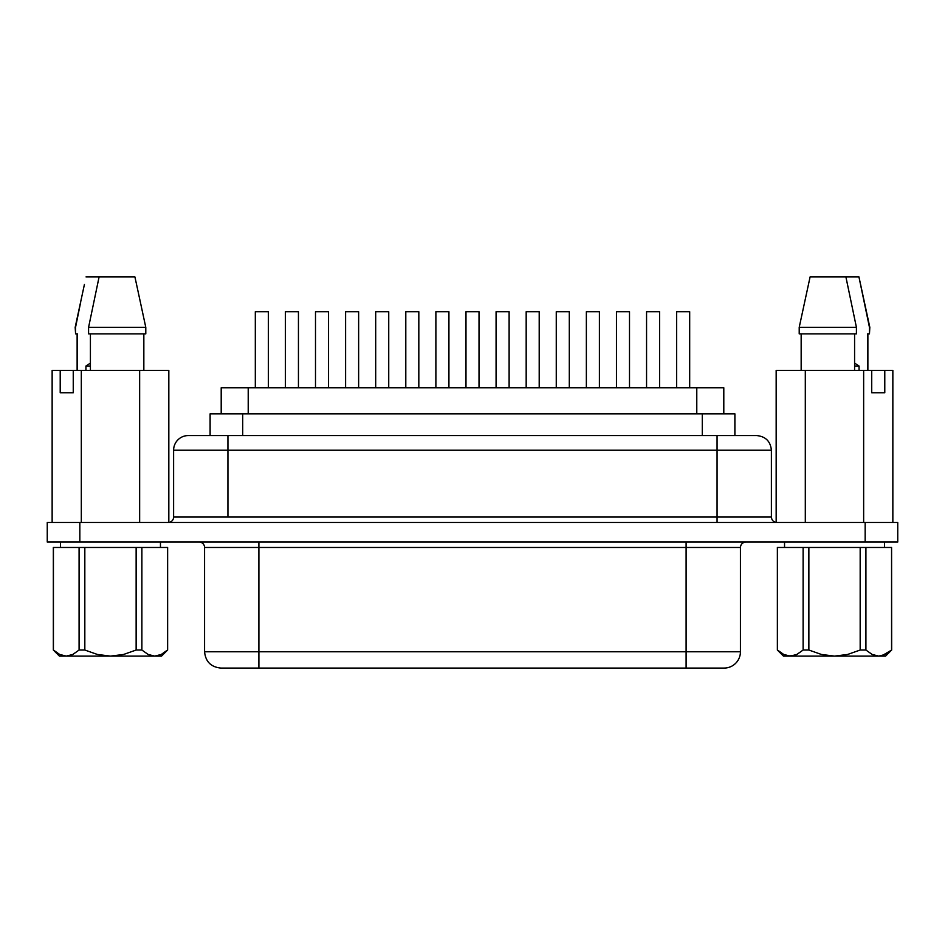 <?xml version="1.0" encoding="UTF-8"?>
<svg xmlns="http://www.w3.org/2000/svg" width="945" height="945" viewBox="0 0 945 945"><rect width="100%" height="100%" fill="white"/><g stroke="black" fill="none" stroke-linecap="round" stroke-linejoin="round"><path stroke-width="1.42" d="M786.949 655.676L783.748 654.472L777.463 650.03L777.369 547.462L777.369 650.03L777.369 547.462L803.12 547.462L803.12 650.03L796.883 654.448L790.292 656.114L834.518 656.114L821.382 654.448L808.861 650.03L803.12 650.03L808.861 650.03L808.861 547.462L777.463 547.462L777.463 650.03L783.712 654.448M784.539 547.462L784.539 542.04L784.539 547.462M884.496 542.04L884.496 547.462L884.496 542.04M160.461 547.462L160.461 542.04L160.461 547.462M60.504 542.04L60.504 547.462L60.504 542.04M659.598 387.757L659.598 311.696L646.557 311.696L646.557 387.757L646.557 311.696L659.598 311.696L659.598 387.757M599.402 387.757L599.402 311.696L586.361 311.696L586.361 387.757L586.361 311.696L599.402 311.696L599.402 387.757M539.205 387.757L539.205 311.696L526.176 311.696L526.176 387.757L526.176 311.696L539.205 311.696L539.205 387.757M298.443 387.757L298.443 311.696L285.402 311.696L285.402 387.757L285.402 311.696L298.443 311.696L298.443 387.757M358.639 387.757L358.639 311.696L345.598 311.696L345.598 387.757L345.598 311.696L358.639 311.696L358.639 387.757M418.824 387.757L418.824 311.696L405.795 311.696L405.795 387.757L405.795 311.696L418.824 311.696L418.824 387.757M689.685 387.757L689.685 311.696L676.655 311.696L676.655 387.757L676.655 311.696L689.685 311.696L689.685 387.757M629.5 387.757L629.5 311.696L616.459 311.696L616.459 387.757L616.459 311.696L629.5 311.696L629.5 387.757M569.303 387.757L569.303 311.696L556.262 311.696L556.262 387.757L556.262 311.696L569.303 311.696L569.303 387.757M509.119 387.757L509.119 311.696L496.078 311.696L496.078 387.757L496.078 311.696L509.119 311.696L509.119 387.757M268.345 387.757L268.345 311.696L255.315 311.696L255.315 387.757L255.315 311.696L268.345 311.696L268.345 387.757M328.541 387.757L328.541 311.696L315.5 311.696L315.5 387.757L315.5 311.696L328.541 311.696L328.541 387.757M388.738 387.757L388.738 311.696L375.697 311.696L375.697 387.757L375.697 311.696L388.738 311.696L388.738 387.757M479.02 387.757L479.02 311.696L465.979 311.696L465.979 387.757L465.979 311.696L479.02 311.696L479.02 387.757M448.922 387.757L448.922 311.696L435.881 311.696L435.881 387.757L435.881 311.696L448.922 311.696L448.922 387.757M734.891 413.827L734.891 435.562L734.891 413.827L698.733 413.827L702.289 413.827L702.289 435.562L702.289 413.827L734.891 413.827M771.392 450.222L717.066 450.222L771.392 450.222L771.392 517.045L771.392 450.222C770.494 441.339 765.604 436.46 756.721 435.562L188.279 435.562A14.671 14.671 0 0 0 173.608 450.222L173.608 517.045A5.434 5.434 0 0 1 168.175 522.479A5.434 5.434 0 0 0 173.608 517.045L227.934 517.045L227.934 450.222L173.608 450.222A14.671 14.671 0 0 1 188.279 435.562L756.118 435.562M204.569 651.766C205.561 661.642 210.995 667.076 220.87 668.068L724.13 668.068A16.301 16.301 0 0 0 740.431 651.766L740.431 547.462L686.105 547.462L686.105 651.766L204.569 651.766L258.895 651.766L258.895 542.04L258.895 547.462L204.569 547.462A5.434 5.434 0 0 0 199.135 542.04A5.434 5.434 0 0 1 204.569 547.462L204.569 651.766L204.569 547.462L686.105 547.462L686.105 651.766L740.431 651.766A16.301 16.301 0 0 1 724.13 668.068L221.449 668.068M143.841 333.868L143.841 370.369L143.841 333.868M145.79 327.348L145.79 333.868L145.79 327.348L136.564 284.492L145.79 327.348L88.582 327.348L145.79 327.348M854.587 370.369L854.587 333.868L854.587 370.369M801.159 333.868L801.159 370.369L801.159 333.868M856.418 333.868L856.418 327.348L799.21 327.348L799.21 333.868L856.418 333.868L856.418 327.348L845.905 276.932L810.089 276.932L799.21 327.348L856.418 327.348L845.905 276.932L810.089 276.932L799.21 327.348L799.21 333.868L856.418 333.868M85.936 366.022L90.413 366.022L85.936 366.022L90.413 363.093L85.936 366.022L85.936 370.369L85.936 366.022M61.189 655.121L66.256 656.114L72.8 654.472L79.085 650.03L72.848 654.448L69.599 655.676L66.256 656.114L59.677 654.448L66.256 656.114L59.417 656.114L154.708 656.114L148.164 654.472L154.708 656.114L148.164 654.472L141.88 650.03L141.88 547.462L136.139 547.462L136.139 650.03L141.88 650.03L141.88 547.462L167.537 547.462L167.537 650.03L167.631 547.462L167.631 650.03L161.252 654.472L154.708 656.114L148.117 654.448L141.88 650.03L136.139 650.03L123.606 654.46L110.482 656.114L97.347 654.448L84.826 650.03L79.085 650.03L72.8 654.472L66.256 656.114L161.548 656.114L167.631 650.03L167.631 547.462L53.333 547.462L53.333 650.03L59.417 656.114L54.196 650.703M882.075 655.676L878.744 656.114L885.583 656.114L891.667 650.03L882.075 655.676M777.369 650.03L783.452 656.114L834.518 656.114L847.641 654.46L860.174 650.03L860.174 547.462L808.861 547.462L891.572 547.462L865.915 547.462L865.915 650.03L872.152 654.448L865.915 650.03L865.915 547.462L860.174 547.462L860.174 650.03L865.915 650.03L872.152 654.448L865.915 650.03L860.174 650.03L847.641 654.46L834.518 656.114L878.744 656.114L872.2 654.472L878.744 656.114L885.583 656.114L891.667 650.03L891.572 547.462L891.667 650.03M783.452 656.114L793.599 655.688L796.836 654.472L803.12 650.03L803.12 547.462L808.861 547.462L808.861 650.03L821.382 654.448L834.518 656.114L878.744 656.114L883.823 655.109M890.804 650.703L885.323 654.448L878.744 656.114L872.176 654.46M859.064 366.022L859.064 370.369L859.064 366.022L854.587 366.022L859.064 366.022L854.587 363.093L859.064 366.022M53.428 650.03L53.428 547.462L53.428 650.03L59.677 654.448L53.333 650.03M158.228 655.629L160.083 654.991M161.548 656.114L154.708 656.114L161.252 654.472L167.631 650.03M72.8 654.472L79.085 650.03L84.826 650.03L84.826 547.462L79.085 547.462L79.085 650.03L79.085 547.462L53.428 547.462M776.164 370.369L892.848 370.369L892.848 522.479L892.848 370.369L884.78 370.369L884.78 392.754L884.78 370.369L871.727 370.369L871.727 392.754L884.78 392.754L871.727 392.754L871.727 370.369L863.647 370.369L863.647 522.479L863.647 370.369L805.305 370.369L805.305 522.479L805.305 370.369L776.164 370.369L776.164 522.443L776.164 370.369M73.249 370.369L168.824 370.369L168.824 522.443L168.824 370.369L139.647 370.369L139.647 522.479L139.647 370.369L81.317 370.369L81.317 522.479L81.317 370.369L73.249 370.369L73.249 392.754L73.249 370.369L60.208 370.369L60.208 392.754L73.249 392.754L60.208 392.754L60.208 370.369L73.249 370.369M134.911 276.932L99.095 276.932L88.582 327.348L88.582 333.868L145.79 333.868L88.582 333.868L88.582 327.348L99.095 276.932L86.054 276.932L134.911 276.932L136.564 284.492L134.911 276.932M90.413 333.868L90.413 370.369L90.413 333.868M79.841 542.04L897.75 542.04L897.75 522.479L865.159 522.479L897.75 522.479L897.75 542.04L79.841 542.04L79.841 522.479L865.159 522.479L865.159 542.04L865.159 522.479L47.25 522.479L79.841 522.479L79.841 542.04L47.25 542.04L79.841 542.04M52.14 370.369L60.208 370.369L52.14 370.369L52.14 522.479L52.14 370.369M210.109 435.562L210.109 413.827L242.711 413.827L242.711 435.562L242.711 413.827L698.733 413.827L696.784 413.827L696.784 387.757L696.784 413.827L248.216 413.827L248.216 387.757L723.799 387.757L723.799 413.827L723.799 387.757L221.201 387.757L221.201 413.827L221.201 387.757L248.216 387.757L248.216 413.827L210.144 413.827M47.25 522.479L47.25 542.04L47.25 522.479M740.431 651.766L686.105 651.766L686.105 668.068L686.105 651.766L258.895 651.766L258.895 668.068L258.895 547.462L686.105 547.462L686.105 542.04L686.105 547.462L740.419 547.462C740.774 544.19 742.581 542.371 745.865 542.04M173.608 517.045L227.934 517.045L227.934 450.222L717.066 450.222L717.066 517.045L771.392 517.045C771.734 520.329 773.542 522.136 776.825 522.479M173.608 450.222L227.934 450.222L227.934 435.562L227.934 450.222L717.066 450.222L717.066 435.562L717.066 517.045L227.934 517.045L771.392 517.045M717.066 522.479L717.066 517.045L717.066 522.479M80.691 302.105L75.541 327.348L80.691 302.105M75.588 333.868L75.175 327.348L84.412 284.492M75.541 333.868L75.541 327.348L75.541 333.868L77.372 333.868L75.541 333.868M77.372 370.369L77.372 333.868L77.372 370.369M869.412 333.868L867.628 333.868L869.459 333.868L869.459 327.348L858.946 276.932L845.905 276.932L858.946 276.932L869.825 327.348L869.459 333.868L869.825 327.348L860.588 284.492M867.628 333.868L867.628 370.369L867.628 333.868M161.252 654.472L167.537 650.03M84.826 547.462L84.826 650.03L97.347 654.448L110.482 656.114L123.606 654.46L136.139 650.03L136.139 547.462L84.826 547.462M777.463 650.03L783.748 654.472L790.292 656.114L796.859 654.46L790.292 656.114L786.996 655.688M891.572 547.462L891.572 650.03M803.12 650.03L796.883 654.448M77.124 370.369L77.124 333.868M867.876 370.369L867.876 333.868"/></g></svg>
